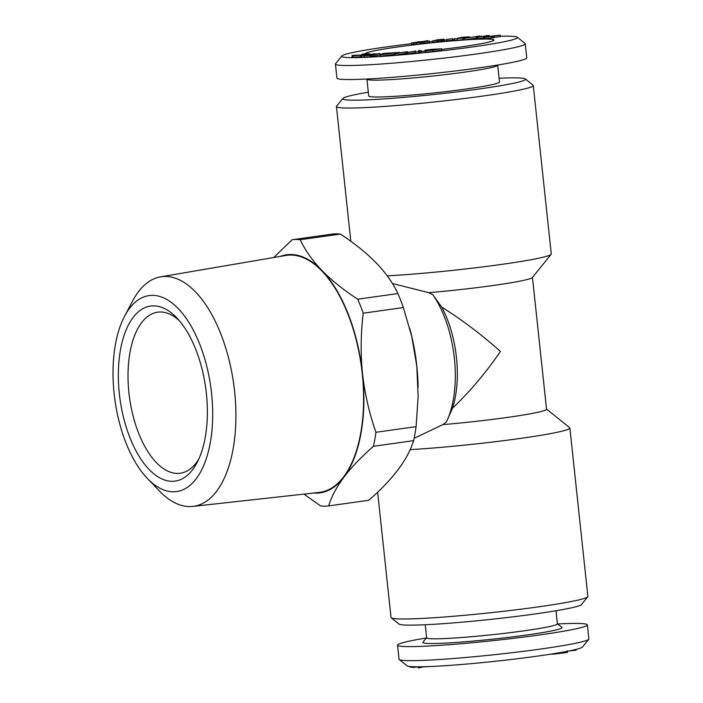 <?xml version="1.0" encoding="UTF-8"?>
<svg xmlns="http://www.w3.org/2000/svg" width="703" height="703" viewBox="0 0 703 703"><rect width="100%" height="100%" fill="white"/><g stroke="black" fill="none" stroke-linecap="round" stroke-linejoin="round"><path stroke-width="1.05" d="M373.434 446.3C361.36 456.888 351.535 467.161 343.978 477.1C336.605 487.038 331.491 496.643 328.635 505.923L368.794 500.281C392.977 479.191 407.916 459.314 413.601 440.649L373.434 446.3A134.343 65.669 -98 0 0 375.947 432.292L416.114 426.642L418.136 396.51L416.8 366.105L411.738 336.429L403.381 307.545L363.223 313.186C360.744 333.758 360.516 353.943 362.537 373.732A120.195 58.762 -98 0 0 321.895 270.453C331.605 280.365 343.539 289.944 357.713 299.197L397.88 293.555C388.126 272.518 368.943 252.693 340.34 234.081A134.343 65.669 -98 0 0 332.326 234.09L292.167 239.741A134.343 65.669 -98 0 1 300.181 239.723C305.181 250.294 312.413 260.541 321.895 270.453A120.195 58.762 -98 0 0 280.374 256.393M363.223 313.186A134.343 65.669 -98 0 0 357.713 299.197M313.643 493.031A120.195 58.762 -98 0 0 343.978 477.1A120.195 58.762 -98 0 0 362.537 373.732C364.787 393.698 369.26 413.223 375.947 432.292M366.931 79.272L368.715 96.003A65.757 3.893 -6.1 0 0 466.484 88.965A65.757 3.893 -6.1 0 0 499.481 82.031L497.698 65.3M497.944 65.001L497.592 65.432A65.757 3.893 173.9 0 1 432.714 76.038A65.757 3.893 173.9 0 1 367.054 79.377L366.632 79.035M500.211 35.238L493.26 36.073C494.701 36.073 494.262 36.257 491.924 36.618L484.719 37.303C483.163 37.312 483.585 37.118 485.984 36.749L500.158 35.15L500.36 36.644L494.244 37.312M576.1 649.44L578.789 648.658M463.391 37.988L457.723 38.243L462.609 37.303L469.244 36.776L460.456 37.883L464.929 37.865L454.314 38.806L463.787 37.839M492.478 36.301L486.942 36.723L491.863 36.486M431.95 49.342L424.84 50.229L441.449 48.744L432.846 50.203L433.004 51.609L425.517 52.215L425.368 50.809L439.674 48.929L431.95 49.342L432.037 50.194M432.846 50.203L425.368 50.809M479.648 36.038L462.934 38.542L479.648 36.038M419.48 41.635L413.302 42.778L419.524 42.066M413.601 440.649A134.343 65.669 -98 0 0 416.114 426.642M418.127 387.353L418.109 386.553A118.781 58.068 -98 0 0 410.148 329.935L409.682 328.187M403.381 307.545A134.343 65.669 -98 0 0 397.88 293.555M387.204 275.848A98.982 5.852 -6.1 0 0 501.599 264.398A98.982 5.852 -6.1 0 0 551.143 254.319A98.982 5.852 -6.1 0 0 551.275 253.95L533.278 85.52A98.982 5.852 -6.1 0 0 533.067 85.186L525.299 78.947A91.917 5.439 -6.1 0 0 499.077 78.253M392.362 283.502L428.786 292.676A77.778 4.605 -6.1 0 0 532.329 277.544L551.143 254.319M457.723 38.243L457.767 38.718M425.113 41.134L417.257 42.69L427.45 41.161L425.113 41.134L425.183 41.776M352.915 55.352C351.605 55.66 351.632 55.818 352.985 55.836C351.632 55.818 351.605 55.66 352.915 55.352L364.18 54.808C368.029 54.254 369.084 53.946 367.353 53.876L362.581 54.043L368.82 53.683L369.26 54.087L364.822 54.834L352.985 55.836L353.134 57.242C351.781 57.224 351.755 57.066 353.073 56.758M380.024 53.56L370.253 55.449L364.031 55.704L378.864 53.613L380.024 53.56L380.147 54.729M410.13 449.656A98.982 5.852 -6.1 0 0 520.194 438.444A98.982 5.852 -6.1 0 0 569.878 428.004A98.982 5.852 -6.1 0 0 569.667 427.679L546.521 409.067M377.634 492.162L391.026 617.471A98.982 5.852 -6.1 0 0 391.237 617.805A98.982 5.852 -6.1 0 0 538.199 606.882A98.982 5.852 -6.1 0 0 587.743 596.803A98.982 5.852 -6.1 0 0 587.875 596.434L569.878 428.004M425.447 51.6L424.84 50.229M426.211 50.141L426.264 50.669M442.521 39.35L436.203 39.974L442.539 39.324M462.934 38.542L463.084 39.948L464.534 39.851L464.375 38.454M419.48 666.813L419.577 667.753L418.197 667.85L418.083 666.813M409.919 666.497L410.086 667.103L411.879 666.866M444.322 40.528L444.208 39.148L441.379 39.676L443.962 39.684L442.292 40.053L432.732 40.809L444.173 39.183L444.111 40.669M549.895 654.238L553.692 654.141L553.648 653.702M413.496 44.447L411.712 44.377L411.492 42.918L411.712 44.377M427.538 40.66L426.071 40.95L429.181 40.967L421.457 42.373L411.563 42.971L427.565 40.888M481.098 35.941L481.186 36.741M426.361 637.99A95.45 5.65 -6.1 0 0 397.538 645.169L399.04 659.203A95.45 5.65 -6.1 0 0 399.242 659.519L407.011 665.767A88.385 5.229 -6.1 0 0 495.255 661.277A88.385 5.229 -6.1 0 0 582.462 647.015L588.736 639.273A95.45 5.65 -6.1 0 0 588.868 638.922L587.365 624.888A95.45 5.65 -6.1 0 0 557.672 623.956M425.227 624.739L426.616 637.806A65.757 3.893 -6.1 0 0 492.416 634.686A65.757 3.893 -6.1 0 0 557.382 623.833L555.994 610.766M426.607 637.691L422.951 642.208A70.001 4.139 -6.1 0 0 492.891 639.141A70.001 4.139 -6.1 0 0 561.908 627.357L557.374 623.719M328.635 505.923A134.343 65.669 -98 0 1 320.612 505.94L303.96 494.104M428.786 292.676L432.776 294.68L441.73 307.106C462.099 319.9 481.678 334.681 500.448 351.438C485.755 372.871 469.78 391.782 452.53 408.162L446.379 421.967L442.89 424.621A77.778 4.605 -6.1 0 0 546.539 409.199L532.452 277.395M442.89 424.621L414.093 438.321M421.194 51.917L421.053 50.493L418.25 50.783L419.84 50.546L421.044 50.511L421.194 51.917L418.382 52.207L418.25 50.783L418.399 52.189M419.454 50.757L419.603 52.154M370.253 55.449L370.402 56.855L364.18 57.11L364.031 55.704M399.401 52.347L396.914 53.323L406.94 51.697L408.548 52.33L415.684 50.959L415.833 52.356L407.942 54.096L405.877 53.402L394.611 55.238L394.462 53.832L397.836 52.479L399.401 52.347L399.453 52.901M415.684 50.959L407.793 52.699L405.728 51.996L405.877 53.402M405.728 51.996L394.726 53.806L394.875 55.212M419.577 667.753L423.935 666.734M340.34 234.081L300.181 239.723M384.761 53.323L396.351 52.593L380.138 54.852L380.297 56.258L379.813 54.869L383.302 53.419L384.805 53.727M434.366 40.677L442.301 39.851L434.401 40.695M198.685 459.305A81.311 39.746 82 0 1 180.293 473.233A81.311 39.746 82 0 1 129.607 398.25A81.311 39.746 82 0 1 157.648 312.194A81.311 39.746 82 0 1 179.177 320.515M457.126 38.876L457.275 40.282L454.463 40.203M454.217 40.335L454.314 38.806M371.456 55.256L371.606 56.662L370.402 56.855M368.214 53.99L367.397 54.28M489.121 35.554L476.221 37.584L486.748 35.668L489.121 35.554L489.209 36.336M368.31 92.225A91.917 5.439 -6.1 0 0 342.836 98.446L336.561 106.188A98.982 5.852 -6.1 0 0 336.429 106.557A98.982 5.852 -6.1 0 0 483.594 95.96A98.982 5.852 -6.1 0 0 533.278 85.52M391.237 617.805L399.005 624.044A91.917 5.439 -6.1 0 0 535.466 613.904A91.917 5.439 -6.1 0 0 581.469 604.545L587.743 596.803M465.562 38.155L465.509 37.654L464.973 38.243M446.379 421.967A83.429 40.783 -98 0 0 432.776 294.68M452.53 408.162A77.778 38.024 -98 0 0 441.73 307.106M362.265 54.175L362.353 55.036M444.103 41.02L432.881 42.206M444.147 41.046L443.997 39.64L444.111 41.09M368.82 53.683L369.303 54.491M446.493 39.394L452.908 38.735L446.493 39.394L446.642 40.8L452.679 40.256L452.908 38.735M379.831 55.027L371.571 56.363M206.383 393.504A88.385 43.208 82 0 1 197.033 462.688A88.385 43.208 82 0 1 138.878 455.922A88.385 43.208 82 0 1 122.621 340.252A88.385 43.208 82 0 1 176.646 317.712A88.385 43.208 82 0 1 206.383 393.504M360.542 55.809L375.024 53.753L360.542 55.809L360.692 57.215L364.145 56.82M429.331 42.365L413.522 44.684L413.373 43.278M429.181 40.967L429.401 42.426M421.457 42.373L421.607 43.779M375.024 53.753L375.077 54.228M441.449 48.744L441.607 50.177L433.004 51.609M397.538 645.169A95.45 5.65 -6.1 0 0 493.049 640.644A95.45 5.65 -6.1 0 0 587.365 624.888M399.242 659.519A95.45 5.65 -6.1 0 0 494.552 654.678A95.45 5.65 -6.1 0 0 588.736 639.273M553.692 654.141L565.924 652.674L565.81 651.602M423.953 666.875L429.454 666.549M383.311 53.938L382.063 54.465L387.942 53.648L383.355 54.289M569.377 650.899L576.126 650.205L576.038 649.414M412.608 666.699L412.696 667.472L411.932 667.367L411.853 666.655M147.428 478.506L159.44 491.01A115.925 56.671 -98 0 0 192.85 506.406L319.171 492.425A119.659 58.498 -98 0 0 361.272 365.683A119.659 58.498 -98 0 0 285.857 255.461L160.574 276.85A115.925 56.671 -98 0 0 132.709 300.858L124.607 316.192A98.956 48.375 -98 0 0 114.132 393.645A98.956 48.375 -98 0 0 147.428 478.506A98.956 48.375 -98 0 0 207.921 453.268A98.956 48.375 -98 0 0 189.713 323.767A98.956 48.375 -98 0 0 124.607 316.192M342.836 98.446A91.917 5.439 -6.1 0 0 386.105 98.78A91.917 5.439 -6.1 0 0 479.367 88.947A91.917 5.439 -6.1 0 0 525.299 78.947M469.244 36.776L469.332 37.584M273.704 257.535L292.167 239.741M410.086 667.103L410.025 666.506M565.924 652.674C567.602 652.34 567.962 652.147 567.013 652.076M361.527 55.783L361.676 57.189M476.221 37.584L476.37 38.981L483.84 37.874M576.126 650.205L576.091 649.396M407.538 52.716L407.687 54.122M416.308 42.874L416.457 44.28M414.708 43.191L414.858 44.588M412.696 667.472L418.083 666.822M463.049 39.64L457.275 40.282M500.325 36.257A88.385 5.229 173.9 0 1 517.294 37.224L525.062 43.472A95.45 5.65 173.9 0 1 525.264 43.779L526.758 57.822A95.45 5.65 173.9 0 1 432.45 73.578A95.45 5.65 173.9 0 1 336.939 78.103L335.436 64.07A95.45 5.65 173.9 0 1 335.568 63.718L341.843 55.976A88.385 5.229 173.9 0 1 386.079 46.978A88.385 5.229 173.9 0 1 411.58 43.683M525.264 43.779A95.45 5.65 173.9 0 1 430.948 59.544A95.45 5.65 173.9 0 1 335.436 64.07M485.439 37.057L486.081 37.11M407.793 52.699L407.942 54.096M477.425 37.523L477.574 38.929M491.924 36.618L492.074 38.024L484.868 38.709L483.919 38.639L483.769 37.233L484.719 37.303L484.868 38.709M429.322 41.679A88.385 5.229 173.9 0 1 432.74 41.319M444.314 40.159A88.385 5.229 173.9 0 1 446.554 39.948M452.969 39.35A88.385 5.229 173.9 0 1 454.094 39.254M517.294 37.224A88.385 5.229 173.9 0 1 430.157 52.11A88.385 5.229 173.9 0 1 341.843 55.976M468.585 36.934L468.664 37.69M442.292 40.053L442.442 41.459M437.688 40.625L437.837 42.022M394.515 54.272L380.297 56.258M396.351 52.593L396.404 53.05M493.26 36.073L494.121 36.134L494.271 37.54M192.85 506.406A115.925 56.671 -98 0 0 233.642 383.627A115.925 56.671 -98 0 0 160.574 276.85M493.409 37.47C494.85 37.479 494.411 37.654 492.074 38.024M365.279 53.823A64.694 3.831 173.9 0 1 397.74 46.96A64.694 3.831 173.9 0 1 463.382 40.036A64.694 3.831 173.9 0 1 493.84 40.273A64.694 3.831 173.9 0 1 441.519 49.421M424.955 51.24A64.694 3.831 173.9 0 1 421.176 51.618M418.347 51.899A64.694 3.831 173.9 0 1 415.807 52.136M416.615 52.057A57.628 3.41 173.9 0 1 418.347 51.855M421.167 51.521A57.628 3.41 173.9 0 1 424.937 51.091M441.519 49.377A57.628 3.41 173.9 0 1 443.382 49.201M360.639 56.758L353.134 57.242M476.283 38.094L464.534 39.851M452.53 38.858L452.679 40.256M432.846 42.25L432.732 40.809M352.098 57.101L351.948 55.695M350.823 241.314L336.429 106.557M370.068 55.229L369.919 53.823M567.391 650.785L567.541 652.191"/></g></svg>
